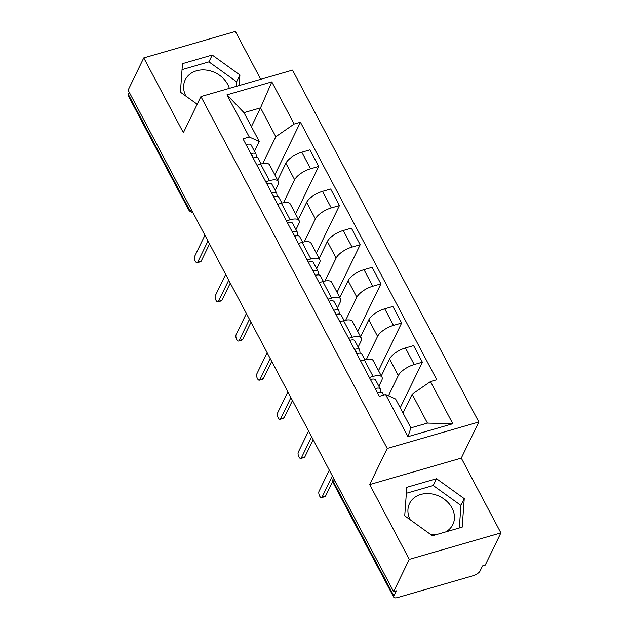 <?xml version="1.0" encoding="UTF-8"?>
<svg xmlns="http://www.w3.org/2000/svg" width="629" height="629" viewBox="0 0 629 629"><rect width="100%" height="100%" fill="white"/><g stroke="black" fill="none" stroke-linecap="round" stroke-linejoin="round"><path stroke-width="0.94" d="M410.194 519.766A24.067 19.538 -154.1 0 1 409.534 503.522A24.067 19.538 -154.1 0 1 430.181 493.71A24.067 19.538 -154.1 0 1 452.015 508.02A24.067 19.538 -154.1 0 1 452.825 524.555A24.067 19.538 -154.1 0 1 445.662 531.93M436.974 534.438A24.067 19.538 -154.1 0 1 430.087 534.068M185.885 96.111A24.067 19.538 -154.1 0 1 185.225 79.867A24.067 19.538 -154.1 0 1 205.872 70.055A24.067 19.538 -154.1 0 1 227.698 84.365A24.067 19.538 -154.1 0 1 229.341 88.367M260.721 79.309L235.38 31.45L143.774 57.907L128.112 90.144L393.62 591.606L409.282 559.37L500.888 532.905L461.285 458.116L478.834 421.988L292.532 70.118L200.918 96.575L387.228 448.453L369.679 484.574L409.282 559.37M500.888 532.905L485.226 565.141L482.553 565.911L480.116 570.935A6.172 2.414 152.1 0 1 473.205 575.716L397.614 597.55A6.172 2.414 152.1 0 1 393.738 597.196L333.543 483.504A6.172 2.414 -27.9 0 1 333.653 482.16L393.848 595.852A6.172 2.414 152.1 0 0 393.738 597.196M143.774 57.907L183.369 132.703L200.918 96.575M189.51 206.1L188.543 208.089A6.172 2.414 -27.9 0 0 188.433 209.433L128.23 95.742A6.172 2.414 -27.9 0 1 128.347 94.397L188.543 208.089A6.172 5.008 25.9 0 0 192.262 211.305M129.307 92.408L128.347 94.397M393.848 595.852L396.294 590.828L393.62 591.606M388.463 395.798L398.306 375.529A14.192 5.543 -27.9 0 1 414.212 364.529L422.358 362.178L413.591 345.612L405.446 347.963A14.192 5.543 152.1 0 0 389.54 358.962L381.308 375.906M382.007 377.219L373.241 360.653A14.192 5.543 152.1 0 0 364.317 359.843L373.083 376.409A14.192 5.543 -27.9 0 1 382.007 377.219A14.192 5.543 -27.9 0 1 381.748 380.309L378.878 386.222M373.083 376.409L369.365 377.486M400.225 407.749L422.358 362.178M364.317 359.843L360.59 360.92M366.424 359.34L377.581 336.373A14.192 5.543 -27.9 0 1 393.487 325.374L401.632 323.023L392.858 306.457L384.712 308.815A14.192 5.543 152.1 0 0 368.806 319.815L360.582 336.751M348.631 338.331L352.358 337.254A14.192 5.543 -27.9 0 1 361.274 338.072A14.192 5.543 -27.9 0 1 361.022 341.162L358.153 347.074M378.509 370.615L401.632 323.023M361.274 338.072L352.507 321.505A14.192 5.543 152.1 0 0 343.583 320.696L339.857 321.765M345.698 320.185L356.847 297.226A14.192 5.543 -27.9 0 1 372.753 286.226L380.899 283.868L372.132 267.309L363.987 269.66A14.192 5.543 152.1 0 0 348.081 280.66L339.849 297.596M327.898 299.184L331.625 298.107A14.192 5.543 -27.9 0 1 340.548 298.917A14.192 5.543 -27.9 0 1 340.289 302.006L337.419 307.919M357.783 331.467L380.899 283.868M340.548 298.917L331.774 282.35A14.192 5.543 152.1 0 0 322.858 281.54L319.131 282.618M324.965 281.029L336.122 258.071A14.192 5.543 -27.9 0 1 352.028 247.071L360.173 244.72L351.399 228.154L343.253 230.505A14.192 5.543 152.1 0 0 327.347 241.505L319.123 258.448M307.172 260.029L310.891 258.951A14.192 5.543 -27.9 0 1 319.815 259.761A14.192 5.543 -27.9 0 1 319.563 262.851L316.686 268.764M337.05 292.312L360.173 244.72M319.815 259.761L311.048 243.195A14.192 5.543 152.1 0 0 302.124 242.385L298.398 243.462M304.232 241.882L315.388 218.916A14.192 5.543 -27.9 0 1 331.294 207.916L339.44 205.565L330.673 188.999L322.528 191.358A14.192 5.543 152.1 0 0 306.622 202.357L298.39 219.293M286.439 220.873L290.166 219.796A14.192 5.543 -27.9 0 1 299.089 220.614A14.192 5.543 -27.9 0 1 298.83 223.704L295.96 229.616M316.316 253.157L339.44 205.565M299.089 220.614L290.315 204.048A14.192 5.543 152.1 0 0 281.391 203.238L277.672 204.307M283.506 202.727L294.655 179.768A14.192 5.543 -27.9 0 1 310.561 168.769L318.706 166.41L309.94 149.851L301.794 152.202A14.192 5.543 152.1 0 0 285.888 163.202L277.656 180.138M265.713 181.726L269.432 180.649A14.192 5.543 -27.9 0 1 278.356 181.459A14.192 5.543 -27.9 0 1 278.097 184.549L275.227 190.461M295.591 214.009L318.706 166.41M278.356 181.459L269.589 164.892A14.192 5.543 152.1 0 0 260.665 164.083L256.939 165.16M412.16 394.234L430.488 381.559L452.809 423.718L407.938 436.683L385.616 394.517L395.602 399.014L410.879 427.877L427.437 423.089L412.16 394.234L403.024 413.033M251.403 126.665L260.532 107.866L243.973 112.646L259.258 141.509L249.273 137.012L242.998 138.828L379.342 396.333L385.616 394.517M249.273 137.012L226.951 94.845L271.814 81.888L294.144 124.055L275.817 136.729L260.532 107.866L271.814 81.888M430.488 381.559L436.762 379.743L300.418 122.238L294.144 124.055M478.834 421.988L387.228 448.453M461.285 458.116L369.679 484.574M406.782 487.31L404.722 515.827L432.43 535.751L462.189 527.157L464.249 498.64L436.542 478.716L406.782 487.31M239.177 85.528L239.932 74.985L212.232 55.061L182.473 63.663L180.413 92.18L197.199 104.249M262.773 163.571L275.817 136.729M259.258 141.509L254.501 151.306M274.857 174.854L300.418 122.238M452.809 423.718L427.437 423.089M407.938 436.683L410.879 427.877M243.973 112.646L226.951 94.845M459.319 527.983L460.939 505.441L433.239 485.517L406.35 493.285M433.239 485.517L436.542 478.716M460.939 505.441L464.249 498.64M236.3 86.362L236.63 81.786L208.922 61.87L182.04 69.63M208.922 61.87L212.232 55.061M236.63 81.786L239.932 74.985M376.928 391.781L376.842 391.041A3.703 1.447 152.1 0 0 376.779 390.829A3.703 1.447 152.1 0 0 376.228 390.46M380.812 392.354L380.459 389.39A7.713 3.011 152.1 0 0 380.325 388.95A7.713 3.011 152.1 0 0 375.238 388.58M380.325 388.95L375.537 379.916A7.713 3.011 152.1 0 0 370.45 379.546M332.843 481.091L325.547 496.108A3.546 1.541 73.9 0 1 325.004 496.627L321.529 497.633A3.546 1.541 -106.1 0 0 322.072 497.107L332.371 475.917M383.58 395.106L382.581 393.219A7.713 3.011 152.1 0 0 377.494 392.85M329.313 470.146L319.021 491.335A3.546 1.541 -106.1 0 0 319.328 495.393A3.546 1.541 -106.1 0 0 321.529 497.633M356.203 352.633L356.116 351.886A3.703 1.447 152.1 0 0 356.045 351.674A3.703 1.447 152.1 0 0 355.503 351.304M360.079 353.199L359.725 350.235A7.713 3.011 152.1 0 0 359.591 349.795A7.713 3.011 152.1 0 0 354.504 349.425M359.591 349.795L354.811 340.761A7.713 3.011 152.1 0 0 349.724 340.391M313.195 439.71L304.813 456.953A3.546 1.541 73.9 0 1 304.271 457.472L300.804 458.478A3.546 1.541 -106.1 0 0 301.346 457.951L311.638 436.77M364.836 359.702L361.856 354.064A7.713 3.011 152.1 0 0 356.761 353.695M308.58 430.991L298.288 452.18A3.546 1.541 -106.1 0 0 298.594 456.245A3.546 1.541 -106.1 0 0 300.804 458.478M335.469 313.478L335.383 312.731A3.703 1.447 152.1 0 0 335.32 312.519A3.703 1.447 152.1 0 0 334.77 312.157M339.346 314.052L339 311.08A7.713 3.011 152.1 0 0 338.866 310.647A7.713 3.011 152.1 0 0 333.779 310.278M338.866 310.647L334.078 301.613A7.713 3.011 152.1 0 0 328.991 301.244M292.461 400.555L284.088 417.798A3.546 1.541 73.9 0 1 283.545 418.324L280.07 419.323A3.546 1.541 -106.1 0 0 280.613 418.804L290.905 397.614M344.11 320.546L341.122 314.909A7.713 3.011 152.1 0 0 336.035 314.539M287.854 391.843L277.554 413.033A3.546 1.541 -106.1 0 0 277.861 417.09A3.546 1.541 -106.1 0 0 280.07 419.323M314.744 274.323L314.649 273.584A3.703 1.447 152.1 0 0 314.586 273.371A3.703 1.447 152.1 0 0 314.036 273.002M318.62 274.897L318.266 271.932A7.713 3.011 152.1 0 0 318.132 271.492A7.713 3.011 152.1 0 0 313.045 271.123M318.132 271.492L313.352 262.458A7.713 3.011 152.1 0 0 308.265 262.089M271.736 361.4L263.354 378.65A3.546 1.541 73.9 0 1 262.812 379.169L259.337 380.175A3.546 1.541 -106.1 0 0 259.887 379.649L270.179 358.459M323.377 281.399L320.389 275.761A7.713 3.011 152.1 0 0 315.302 275.392M267.121 352.688L256.829 373.878A3.546 1.541 -106.1 0 0 257.135 377.935A3.546 1.541 -106.1 0 0 259.337 380.175M294.01 235.175L293.924 234.428A3.703 1.447 152.1 0 0 293.861 234.216A3.703 1.447 152.1 0 0 293.311 233.846M297.887 235.741L297.541 232.777A7.713 3.011 152.1 0 0 297.399 232.337A7.713 3.011 152.1 0 0 292.312 231.967M297.399 232.337L292.619 223.303A7.713 3.011 152.1 0 0 287.532 222.933M251.002 322.245L242.629 339.495A3.546 1.541 73.9 0 1 242.079 340.014L238.611 341.02A3.546 1.541 -106.1 0 0 239.154 340.493L249.446 319.312M302.643 242.244L299.663 236.606A7.713 3.011 152.1 0 0 294.576 236.237M246.387 313.533L236.095 334.722A3.546 1.541 -106.1 0 0 236.402 338.787A3.546 1.541 -106.1 0 0 238.611 341.02M273.277 196.02L273.19 195.273A3.703 1.447 152.1 0 0 273.128 195.061A3.703 1.447 152.1 0 0 272.577 194.699M277.161 196.594L276.807 193.622A7.713 3.011 152.1 0 0 276.674 193.189A7.713 3.011 152.1 0 0 271.586 192.82M276.674 193.189L271.885 184.155A7.713 3.011 152.1 0 0 266.798 183.786M230.277 283.097L221.895 300.34A3.546 1.541 73.9 0 1 221.353 300.866L217.878 301.865A3.546 1.541 -106.1 0 0 218.42 301.346L228.72 280.157M281.918 203.088L278.93 197.451A7.713 3.011 152.1 0 0 273.843 197.081M225.662 274.386L215.37 295.575A3.546 1.541 -106.1 0 0 215.676 299.632A3.546 1.541 -106.1 0 0 217.878 301.865M252.551 156.865L252.465 156.118A3.703 1.447 152.1 0 0 252.394 155.913A3.703 1.447 152.1 0 0 251.852 155.544M256.428 157.439L256.074 154.475A7.713 3.011 152.1 0 0 255.94 154.034A7.713 3.011 152.1 0 0 250.853 153.665M255.94 154.034L251.16 145A7.713 3.011 152.1 0 0 246.073 144.631M209.543 243.942L201.162 261.192A3.546 1.541 73.9 0 1 200.62 261.711L197.152 262.718A3.546 1.541 -106.1 0 0 197.695 262.191L207.987 241.001M261.184 163.941L258.204 158.304A7.713 3.011 152.1 0 0 253.11 157.934M204.928 235.23L194.636 256.42A3.546 1.541 -106.1 0 0 194.943 260.477A3.546 1.541 -106.1 0 0 197.152 262.718M285.888 163.202L294.655 179.768M306.622 202.357L315.388 218.916M327.347 241.505L336.122 258.071M348.081 280.66L356.847 297.226M368.806 319.815L377.581 336.373M389.54 358.962L398.306 375.529M281.391 203.238L290.166 219.796M302.124 242.385L310.891 258.951M322.858 281.54L331.625 298.107M343.583 320.696L352.358 337.254M260.665 164.083L269.432 180.649M322.528 191.358L331.294 207.916M343.253 230.505L352.028 247.071M363.987 269.66L372.753 286.226M384.712 308.815L393.487 325.374M405.446 347.963L414.212 364.529M301.794 152.202L310.561 168.769M333.543 483.504A6.172 6.172 0 0 1 333.433 477.938A6.172 5.008 25.9 0 0 333.653 482.16L334.62 480.171M322.072 497.107L325.547 496.108M301.346 457.951L304.813 456.953M280.613 418.804L284.088 417.798M259.887 379.649L263.354 378.65M239.154 340.493L242.629 339.495M218.42 301.346L221.895 300.34M197.695 262.191L201.162 261.192M188.433 209.433A6.172 6.172 0 0 0 192.977 212.649"/></g></svg>
